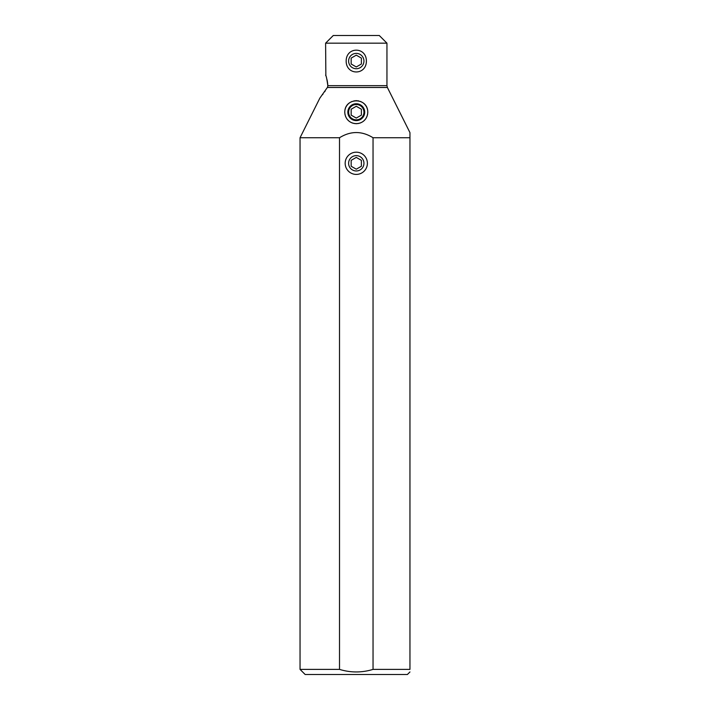 <?xml version="1.0" encoding="UTF-8"?>
<svg xmlns="http://www.w3.org/2000/svg" width="710" height="710" viewBox="0 0 710 710"><rect width="100%" height="100%" fill="white"/><g stroke="black" fill="none" stroke-linecap="round" stroke-linejoin="round"><path stroke-width="1.06" d="M325.863 75.819L325.606 43.168L333.274 35.5L379.282 35.5L386.95 43.168L386.95 85.653L327.825 85.653L327.567 82.644M366.395 61.06C366.369 46.532 346.187 46.532 346.161 61.06C346.187 75.588 366.369 75.588 366.395 61.06M325.606 75.118C326.209 75.677 326.946 79.192 327.825 85.653L327.718 86.62L327.825 85.653M325.606 43.168L386.95 43.168M327.434 81.792L326.973 79.538M409.954 132.628L409.954 137.74L409.954 132.628L387.385 87.481L327.363 87.481L327.718 86.62M327.363 87.481L319.855 98.122L300.046 137.74L300.046 669.388L339.513 669.388C350.687 672.796 361.86 672.796 373.043 669.388L409.954 669.388C409.954 672.796 409.954 672.796 409.954 669.388L409.954 137.74L373.043 137.74C361.86 130.826 350.687 130.826 339.513 137.74L300.046 137.74M322.589 94.643L322.979 94.119M324.647 91.785L325.171 91.022M344.811 111.23A11.502 11.502 0 0 0 344.776 112.18C344.714 97.128 367.842 97.128 367.78 112.18C367.097 127.401 345.459 127.409 344.776 112.18A11.502 11.502 0 0 0 344.811 113.103M344.927 114.053A11.502 11.502 0 0 0 345.131 115.011M345.415 115.961A11.502 11.502 0 0 0 345.779 116.884M346.223 117.771A11.502 11.502 0 0 0 346.737 118.605M347.305 119.378A11.502 11.502 0 0 0 347.935 120.096M348.601 120.744A11.502 11.502 0 0 0 349.302 121.33M350.039 121.845A11.502 11.502 0 0 0 350.784 122.289M351.556 122.67A11.502 11.502 0 0 0 352.329 122.981M352.364 122.999A11.502 11.502 0 0 0 353.11 123.238M353.899 123.434A11.502 11.502 0 0 0 354.689 123.576M355.488 123.655A11.502 11.502 0 0 0 357.068 123.655M357.867 123.576A11.502 11.502 0 0 0 358.656 123.434M359.446 123.238A11.502 11.502 0 0 0 360.174 122.999M360.227 122.981A11.502 11.502 0 0 0 360.999 122.67M361.772 122.289A11.502 11.502 0 0 0 362.517 121.845M363.254 121.33A11.502 11.502 0 0 0 363.955 120.744M364.62 120.096A11.502 11.502 0 0 0 365.251 119.378M365.819 118.605A11.502 11.502 0 0 0 366.333 117.771M366.777 116.884A11.502 11.502 0 0 0 367.141 115.961M367.425 115.011A11.502 11.502 0 0 0 367.629 114.053M367.745 113.103A11.502 11.502 0 0 0 367.745 111.23M344.927 110.298A11.502 11.502 0 0 1 345.122 109.384M345.38 108.506A11.502 11.502 0 0 1 345.699 107.663M346.081 106.864A11.502 11.502 0 0 1 346.515 106.101M346.986 105.4A11.502 11.502 0 0 1 347.51 104.734M347.643 104.583A11.502 11.502 0 0 1 348.069 104.121M348.663 103.553A11.502 11.502 0 0 1 349.302 103.039M349.968 102.559A11.502 11.502 0 0 1 350.669 102.142M351.397 101.761A11.502 11.502 0 0 1 352.16 101.441M353.766 100.953A11.502 11.502 0 0 1 354.592 100.802M355.435 100.713A11.502 11.502 0 0 1 356.278 100.678M356.385 100.678A11.502 11.502 0 0 1 357.121 100.713M357.964 100.802A11.502 11.502 0 0 1 358.79 100.953M360.396 101.441A11.502 11.502 0 0 1 361.159 101.761M361.887 102.142A11.502 11.502 0 0 1 362.588 102.559M363.254 103.039A11.502 11.502 0 0 1 363.893 103.553M364.487 104.121A11.502 11.502 0 0 1 364.931 104.601M365.046 104.734A11.502 11.502 0 0 1 365.57 105.4M366.04 106.101A11.502 11.502 0 0 1 366.475 106.864M366.857 107.663A11.502 11.502 0 0 1 367.177 108.506M367.434 109.384A11.502 11.502 0 0 1 367.629 110.298M347.847 112.18A8.431 8.431 0 0 0 356.278 120.611A8.431 8.431 0 0 0 364.709 112.18A8.431 8.431 0 0 0 356.278 103.749A8.431 8.431 0 0 0 347.847 112.18M339.513 137.74L339.513 669.388M373.043 137.74L373.043 669.388M300.046 669.388L305.158 674.5L407.398 674.5L409.954 671.944M367.389 163.3A11.111 11.111 0 0 0 356.278 152.188A11.111 11.111 0 0 0 345.166 163.3A11.111 11.111 0 0 0 356.278 174.411A11.111 11.111 0 0 0 367.389 163.3M348.61 61.06A7.668 7.668 0 0 0 356.278 68.728A7.668 7.668 0 0 0 363.946 61.06A7.668 7.668 0 0 0 356.278 53.392A7.668 7.668 0 0 0 348.61 61.06M351.166 64.015L356.278 66.962L361.39 64.015L361.39 58.105L356.278 55.158L351.166 58.105L351.166 64.015M348.61 112.18A7.668 7.668 0 0 0 356.278 119.848A7.668 7.668 0 0 0 363.946 112.18A7.668 7.668 0 0 0 356.278 104.512A7.668 7.668 0 0 0 348.61 112.18M351.166 115.135L356.278 118.082L361.39 115.135L361.39 109.225L356.278 106.278L351.166 109.225L351.166 115.135M348.61 163.3A7.668 7.668 0 0 0 356.278 170.968A7.668 7.668 0 0 0 363.946 163.3A7.668 7.668 0 0 0 356.278 155.632A7.668 7.668 0 0 0 348.61 163.3M351.166 166.255L356.278 169.202L361.39 166.255L361.39 160.345L356.278 157.398L351.166 160.345L351.166 166.255M386.95 85.653L387.385 87.481"/></g></svg>
